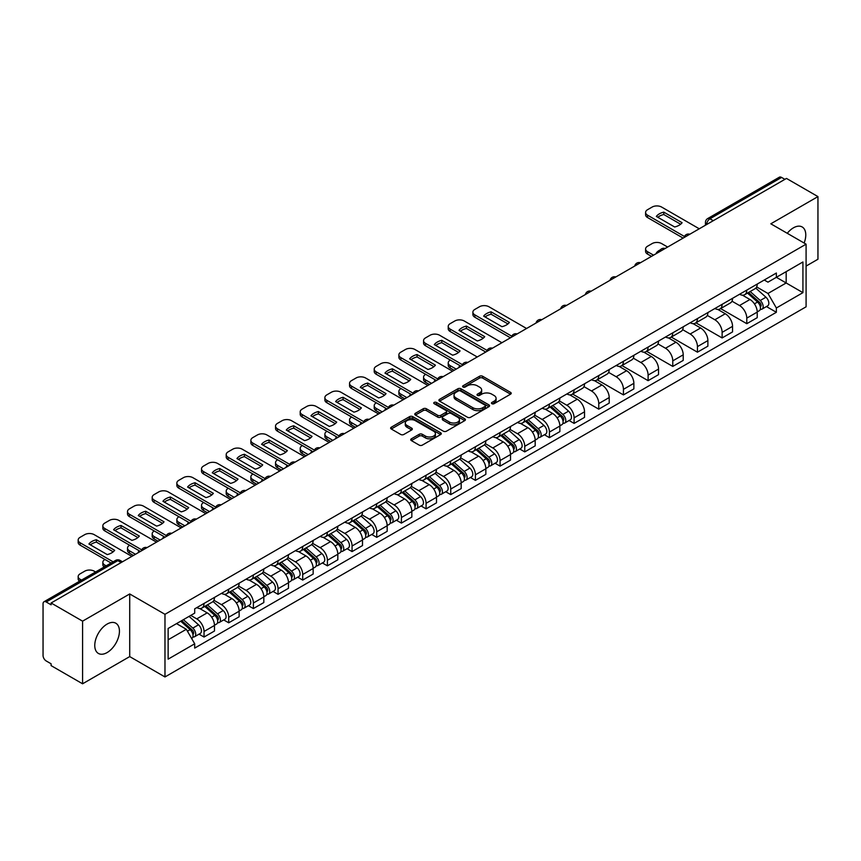 <?xml version="1.0" encoding="UTF-8"?>
<svg xmlns="http://www.w3.org/2000/svg" width="861" height="861" viewBox="0 0 861 861"><rect width="100%" height="100%" fill="white"/><g stroke="black" fill="none" stroke-linecap="round" stroke-linejoin="round"><path stroke-width="1.29" d="M491.9 403.701A1.539 0.883 0 0 0 494.074 403.701L510.573 394.177A2.196 1.27 0 0 0 511.208 393.283A2.196 1.27 0 0 0 510.573 392.39L482.634 376.257A2.196 1.27 0 0 0 479.523 376.257L463.035 385.782A1.539 0.883 0 0 0 462.583 386.406A1.539 0.883 0 0 0 463.035 387.03A1.539 0.883 0 0 0 465.209 387.03L467.34 385.803A7.028 4.057 0 0 1 477.274 385.803L479.599 387.149A7.028 4.057 0 0 1 481.665 390.011A7.028 4.057 0 0 1 479.599 392.885L477.468 394.112A1.539 0.883 0 0 0 477.016 394.736A1.539 0.883 0 0 0 477.468 395.371A1.539 0.883 0 0 0 479.642 395.371L481.773 394.134A7.028 4.057 0 0 1 491.706 394.134L494.042 395.479A7.028 4.057 0 0 1 496.097 398.352A7.028 4.057 0 0 1 494.042 401.215L491.9 402.453A1.539 0.883 0 0 0 491.459 403.077A1.539 0.883 0 0 0 491.9 403.701L491.9 402.453M107.098 652.573A17.446 10.074 120 0 0 118.495 637.194A17.446 10.074 120 0 0 115.815 623.213A17.446 10.074 120 0 0 107.098 624.085A17.446 10.074 120 0 0 95.7 639.454A17.446 10.074 120 0 0 98.38 653.434A17.446 10.074 120 0 0 107.098 652.573M804.12 243.028A17.446 10.074 120 0 0 802.161 226.96A17.446 10.074 120 0 0 793.433 227.831A17.446 10.074 120 0 0 787.266 233.299M411.375 438.809A2.196 1.27 0 0 0 410.74 439.702A2.196 1.27 0 0 0 411.375 440.606L419.221 445.126A2.196 1.27 0 0 0 422.32 445.126L440.638 434.557A2.196 1.27 0 0 0 441.284 433.653A2.196 1.27 0 0 0 440.638 432.76L412.699 416.627A2.196 1.27 0 0 0 409.599 416.627L391.281 427.207A2.196 1.27 0 0 0 390.636 428.1A2.196 1.27 0 0 0 391.281 428.993L400.742 434.461A2.196 1.27 0 0 0 403.852 434.461L411.687 429.94A2.196 1.27 0 0 0 412.333 429.047A2.196 1.27 0 0 0 411.687 428.143L406.995 425.431A5.876 3.39 0 0 1 405.273 423.042A5.876 3.39 0 0 1 408.9 419.91A5.876 3.39 0 0 1 415.303 420.642L433.696 431.264A5.876 3.39 0 0 1 435.418 433.653A5.876 3.39 0 0 1 431.791 436.785A5.876 3.39 0 0 1 425.388 436.053L422.32 434.288A2.196 1.27 0 0 0 419.221 434.288L411.375 438.809L411.375 440.606L419.221 436.107L419.221 434.288M164.978 614.313L129.71 593.95L82.581 621.158L51.111 602.991L786.48 178.431L817.95 196.599L770.821 223.806L806.09 244.169L164.978 614.313L164.978 676.95L806.09 306.807L806.09 244.169M467.491 417.262A2.196 1.27 0 0 0 470.601 417.262L488.919 406.683A2.196 1.27 0 0 0 489.554 405.789A2.196 1.27 0 0 0 488.919 404.885L460.979 388.763A2.196 1.27 0 0 0 457.869 388.763L439.551 399.332A2.196 1.27 0 0 0 438.906 400.225A2.196 1.27 0 0 0 439.551 401.129L467.491 417.262M434.816 404.035A1.539 0.883 0 0 1 436.376 404.25L436.376 402.421L464.779 418.823A2.196 1.27 0 0 1 465.424 419.727A2.196 1.27 0 0 1 464.779 420.62L446.461 431.189A2.196 1.27 0 0 1 443.361 431.189L415.411 415.067L423.257 410.568L423.257 408.738L415.411 413.269A2.196 1.27 0 0 0 414.776 414.163A2.196 1.27 0 0 0 415.411 415.067L415.411 413.269M423.257 410.568A2.196 1.27 0 0 1 426.356 410.568L426.356 408.738A2.196 1.27 0 0 0 423.257 408.738M426.356 408.738L437.689 415.282A2.196 1.27 0 0 0 440.8 415.282L445.998 412.279A2.196 1.27 0 0 0 446.633 411.386A2.196 1.27 0 0 0 445.998 410.493L434.202 403.68A1.539 0.883 0 0 1 433.75 403.056A1.539 0.883 0 0 1 434.697 402.238A1.539 0.883 0 0 1 436.376 402.421M82.581 621.158L82.581 683.795L51.111 665.628L51.111 663.799L46.214 660.968A4.477 2.583 -120 0 1 43.05 655.49L43.05 603.809A4.477 2.583 -120 0 1 43.976 601.764L115.611 560.403A4.477 2.583 60 0 1 117.849 560.629L46.214 601.99A4.477 2.583 -120 0 0 43.976 601.764M806.09 266.081L817.95 259.236L817.95 196.599M82.581 683.795L129.71 656.588L164.978 676.95M51.111 602.991L51.111 604.82L46.214 601.99M713.263 220.707L709.938 218.791A4.477 2.583 60 0 0 707.699 218.565L779.345 177.205A4.477 2.583 60 0 1 781.573 177.431L709.938 218.791A4.477 2.583 120 0 0 706.773 224.269L706.773 224.452M784.898 179.346L781.573 177.431M746.788 290.092A10.289 5.941 60 0 1 744.657 294.71L755.097 288.683A10.289 5.941 -120 0 0 757.228 284.065M731.968 301.178L739.513 305.526A10.289 5.941 60 0 1 746.788 318.129L757.228 312.102A10.289 5.941 -120 0 0 749.953 299.499L742.473 295.183M757.228 312.102L757.228 317.666L746.788 323.693L720.625 308.593M744.657 294.71A10.289 5.941 60 0 1 739.588 294.247M746.788 318.129L746.788 323.693M722.11 304.342A10.289 5.941 60 0 1 719.99 308.959L730.419 302.932A10.289 5.941 -120 0 0 732.55 298.315M695.946 322.832L722.121 337.942L732.55 331.915L732.55 326.341A10.289 5.941 -120 0 0 725.274 313.748L717.805 309.433M719.99 308.959A10.289 5.941 60 0 1 714.921 308.496M707.301 315.417L714.845 319.765A10.289 5.941 60 0 1 722.121 332.368L722.121 337.942M697.442 318.581A10.289 5.941 60 0 1 695.311 323.198L705.751 317.171A10.289 5.941 -120 0 0 707.882 312.554M671.279 337.071L697.442 352.181L707.882 346.154L707.882 340.59A10.289 5.941 -120 0 0 700.606 327.987L693.137 323.671M695.311 323.198A10.289 5.941 60 0 1 690.253 322.735M682.633 329.655L690.167 334.014A10.289 5.941 60 0 1 697.442 346.617L697.442 352.181M672.775 332.83A10.289 5.941 60 0 1 670.644 337.447L681.083 331.42A10.289 5.941 -120 0 0 683.214 326.803M646.611 351.32L672.775 366.42L683.214 360.404L683.214 354.829A10.289 5.941 -120 0 0 675.939 342.226L668.47 337.921M670.644 337.447A10.289 5.941 60 0 1 665.575 336.974M657.965 343.905L665.499 348.253A10.289 5.941 60 0 1 672.775 360.856L672.775 366.42M648.107 347.069A10.289 5.941 60 0 1 645.976 351.686L656.416 345.659A10.289 5.941 -120 0 0 658.547 341.042M621.943 365.559L648.107 380.67L658.547 374.643L658.547 369.068A10.289 5.941 -120 0 0 651.271 356.476L643.802 352.16M645.976 351.686A10.289 5.941 60 0 1 640.907 351.223M633.287 358.144L640.832 362.503A10.289 5.941 60 0 1 648.107 375.095L648.107 380.67M623.429 361.308A10.289 5.941 60 0 1 621.308 365.925L631.737 359.909A10.289 5.941 -120 0 0 633.868 355.281M597.265 379.809L623.439 394.908L633.868 388.881L633.868 383.317A10.289 5.941 -120 0 0 626.593 370.714L619.124 366.399M621.308 365.925A10.289 5.941 60 0 1 616.239 365.462M608.619 372.393L616.164 376.741A10.289 5.941 60 0 1 623.439 389.344L623.439 394.908M598.761 375.557A10.289 5.941 60 0 1 596.63 380.175L607.07 374.148A10.289 5.941 -120 0 0 609.201 369.53M572.597 394.047L598.761 409.158L609.201 403.131L609.201 397.556A10.289 5.941 -120 0 0 601.925 384.964L594.456 380.648M596.63 380.175A10.289 5.941 60 0 1 591.572 379.712M583.952 386.632L591.485 390.98A10.289 5.941 60 0 1 598.761 403.583L598.761 409.158M574.093 389.796A10.289 5.941 60 0 1 571.962 394.413L582.402 388.386A10.289 5.941 -120 0 0 584.533 383.769M569.089 420.512L574.093 423.397L584.533 417.37L584.533 411.806A10.289 5.941 -120 0 0 577.257 399.203L569.788 394.887M571.962 394.413A10.289 5.941 60 0 1 566.893 393.951M559.284 400.882L566.818 405.23A10.289 5.941 60 0 1 574.093 417.833L574.093 423.397M549.426 404.046A10.289 5.941 60 0 1 547.295 408.663L557.734 402.636A10.289 5.941 -120 0 0 559.865 398.019M544.421 434.751L549.426 437.646L559.865 431.619L559.865 426.044A10.289 5.941 -120 0 0 552.59 413.441L545.121 409.136M547.295 408.663A10.289 5.941 60 0 1 542.226 408.2M534.606 415.12L542.15 419.468A10.289 5.941 60 0 1 549.426 432.071L549.426 437.646M524.758 418.285A10.289 5.941 60 0 1 522.627 422.902L533.056 416.875A10.289 5.941 -120 0 0 535.187 412.258M519.753 449.001L524.758 451.885L535.187 445.858L535.187 440.294A10.289 5.941 -120 0 0 527.911 427.691L520.442 423.375M522.627 422.902A10.289 5.941 60 0 1 517.558 422.439M509.938 429.359L517.483 433.718A10.289 5.941 60 0 1 524.758 446.31L524.758 451.885M500.08 432.523A10.289 5.941 60 0 1 497.949 437.151L508.388 431.124A10.289 5.941 -120 0 0 510.519 426.507M495.075 463.24L500.08 466.124L510.519 460.097L510.519 454.533A10.289 5.941 -120 0 0 503.244 441.93L495.775 437.614M497.949 437.151A10.289 5.941 60 0 1 492.89 436.678M485.27 443.609L492.804 447.957A10.289 5.941 60 0 1 500.08 460.56L500.08 466.124M475.412 446.773A10.289 5.941 60 0 1 473.281 451.39L483.721 445.363A10.289 5.941 -120 0 0 485.852 440.746M470.407 477.478L475.412 480.373L485.852 474.346L485.852 468.771A10.289 5.941 -120 0 0 478.576 456.179L471.107 451.864M473.281 451.39A10.289 5.941 60 0 1 468.223 450.927M460.603 457.848L468.136 462.206A10.289 5.941 60 0 1 475.412 474.798L475.412 480.373M450.744 461.012A10.289 5.941 60 0 1 448.613 465.629L459.053 459.602A10.289 5.941 -120 0 0 461.184 454.985M445.74 491.728L450.744 494.612L461.184 488.585L461.184 483.021A10.289 5.941 -120 0 0 453.908 470.418L446.439 466.102M448.613 465.629A10.289 5.941 60 0 1 443.544 465.166M435.924 472.097L443.469 476.445A10.289 5.941 60 0 1 450.744 489.048L450.744 494.612M426.077 475.261A10.289 5.941 60 0 1 423.946 479.878L434.375 473.851A10.289 5.941 -120 0 0 436.505 469.234M421.072 505.967L426.077 508.862L436.505 502.835L436.505 497.26A10.289 5.941 -120 0 0 429.23 484.657L421.761 480.352M423.946 479.878A10.289 5.941 60 0 1 418.876 479.416M411.257 486.336L418.801 490.684A10.289 5.941 60 0 1 426.077 503.287L426.077 508.862M401.398 489.5A10.289 5.941 60 0 1 399.267 494.117L409.707 488.09A10.289 5.941 -120 0 0 411.838 483.473M396.394 520.216L401.398 523.101L411.838 517.074L411.838 511.509A10.289 5.941 -120 0 0 404.562 498.906L397.093 494.591M399.267 494.117A10.289 5.941 60 0 1 394.209 493.654M386.589 500.575L394.123 504.933A10.289 5.941 60 0 1 401.398 517.536L401.398 523.101M376.731 503.75A10.289 5.941 60 0 1 374.6 508.367L385.039 502.34A10.289 5.941 -120 0 0 387.17 497.723M371.726 534.455L376.731 537.339L387.17 531.323L387.17 525.748A10.289 5.941 -120 0 0 379.895 513.145L372.426 508.84M374.6 508.367A10.289 5.941 60 0 1 369.541 507.893M361.921 514.824L369.455 519.172A10.289 5.941 60 0 1 376.731 531.775L376.731 537.339M352.063 517.988A10.289 5.941 60 0 1 349.932 522.605L360.372 516.578A10.289 5.941 -120 0 0 362.503 511.961M347.058 548.694L352.063 551.589L362.503 545.562L362.503 539.987A10.289 5.941 -120 0 0 355.227 527.395L347.758 523.079M349.932 522.605A10.289 5.941 60 0 1 344.863 522.143M337.243 529.063L344.787 533.422A10.289 5.941 60 0 1 352.063 546.014L352.063 551.589M327.395 532.227A10.289 5.941 60 0 1 325.264 536.844L335.693 530.828A10.289 5.941 -120 0 0 337.824 526.2M322.391 562.943L327.395 565.828L337.824 559.801L337.824 554.236A10.289 5.941 -120 0 0 330.549 541.634L323.079 537.318M325.264 536.844A10.289 5.941 60 0 1 320.195 536.381M312.575 543.313L320.12 547.661A10.289 5.941 60 0 1 327.395 560.263L327.395 565.828M302.717 546.477A10.289 5.941 60 0 1 300.586 551.094L311.025 545.067A10.289 5.941 -120 0 0 313.156 540.45M297.712 577.182L302.717 580.077L313.156 574.05L313.156 568.475A10.289 5.941 -120 0 0 305.881 555.883L298.412 551.567M300.586 551.094A10.289 5.941 60 0 1 295.527 550.631M287.908 557.551L295.441 561.899A10.289 5.941 60 0 1 302.717 574.502L302.717 580.077M278.049 560.715A10.289 5.941 60 0 1 275.918 565.333L286.358 559.306A10.289 5.941 -120 0 0 288.489 554.688M273.045 591.432L278.049 594.316L288.489 588.289L288.489 582.725A10.289 5.941 -120 0 0 281.213 570.122L273.744 565.806M275.918 565.333A10.289 5.941 60 0 1 270.86 564.87M263.24 571.79L270.774 576.149A10.289 5.941 60 0 1 278.049 588.752L278.049 594.316M253.382 574.965A10.289 5.941 60 0 1 251.251 579.582L261.69 573.555A10.289 5.941 -120 0 0 263.821 568.938M248.377 605.67L253.382 608.566L263.821 602.539L263.821 596.964A10.289 5.941 -120 0 0 256.546 584.361L249.077 580.056M251.251 579.582A10.289 5.941 60 0 1 246.181 579.119M238.572 586.04L246.106 590.388A10.289 5.941 60 0 1 253.382 602.991L253.382 608.566M228.714 589.204A10.289 5.941 60 0 1 226.583 593.821L237.012 587.794A10.289 5.941 -120 0 0 239.143 583.177M223.709 619.909L228.714 622.804L239.143 616.777L239.143 611.213A10.289 5.941 -120 0 0 231.867 598.61L224.398 594.294M226.583 593.821A10.289 5.941 60 0 1 221.514 593.358M213.894 600.278L221.438 604.637A10.289 5.941 60 0 1 228.714 617.229L228.714 622.804M204.035 603.443A10.289 5.941 60 0 1 201.904 608.07L212.344 602.043A10.289 5.941 -120 0 0 214.475 597.426M199.031 634.159L204.035 637.043L214.475 631.016L214.475 625.452A10.289 5.941 -120 0 0 207.2 612.849L199.73 608.533M201.904 608.07A10.289 5.941 60 0 1 196.846 607.597M190.755 615.411L196.76 618.876A10.289 5.941 60 0 1 204.035 631.479L204.035 637.043M764.256 280.008L767.98 282.15L802.926 261.97L786.168 271.656L786.168 282.978L767.98 293.472L756.647 286.928M168.143 639.788L186.331 629.283L194.704 643.802L168.143 659.139L168.143 628.465L194.704 613.129L194.704 608.835L776.364 273.023L776.364 277.317L802.926 292.654L776.364 307.99L767.98 293.472M802.926 261.97L802.926 292.654M194.704 643.802L194.704 648.096L776.364 312.285L776.364 307.99M129.71 593.95L129.71 656.588M186.331 629.283L176.527 623.622M766.451 306.559L776.364 312.285M492.514 403.917L494.042 403.045A7.028 4.057 0 0 0 496.097 400.171L496.097 398.352M481.665 390.011L481.665 391.841A7.028 4.057 0 0 1 479.599 394.704L478.081 395.586M510.541 394.198L482.634 378.087A2.196 1.27 0 0 0 479.523 378.087L463.648 387.246M488.887 406.704L460.979 390.582A2.196 1.27 0 0 0 457.869 390.582L439.584 401.14M485.034 406.414A1.539 0.883 0 0 0 485.486 405.789A1.539 0.883 0 0 0 485.034 405.154L460.506 391.002A1.539 0.883 0 0 0 458.332 391.002L456.082 392.293A7.028 4.057 0 0 0 454.027 395.167A7.028 4.057 0 0 0 456.082 398.03L472.85 407.716A7.028 4.057 0 0 0 482.784 407.716L485.034 406.414L485.034 408.243A1.539 0.883 0 0 0 485.486 407.608L485.486 405.789M454.027 395.167L454.027 396.996A7.028 4.057 0 0 0 456.082 399.859L456.082 398.03M485.034 408.243L482.784 409.535A7.028 4.057 0 0 1 472.85 409.535L456.082 399.859M426.356 410.568L437.689 417.111A2.196 1.27 0 0 0 440.8 417.111L445.998 414.109A2.196 1.27 0 0 0 446.633 413.215L446.633 411.386M436.376 404.25L464.746 420.631M449.453 422.073A5.876 3.39 0 0 0 455.846 422.805A5.876 3.39 0 0 0 459.473 419.673A5.876 3.39 0 0 0 457.751 417.284L451.272 413.538A2.196 1.27 0 0 0 448.172 413.538L442.963 416.541A2.196 1.27 0 0 0 442.328 417.434A2.196 1.27 0 0 0 442.963 418.328L449.453 422.073L449.453 423.903A5.876 3.39 0 0 0 455.846 424.634A5.876 3.39 0 0 0 459.473 421.503L459.473 419.673M442.328 417.434L442.328 419.264A2.196 1.27 0 0 0 442.963 420.157L442.963 418.328M449.453 423.903L442.963 420.157M435.418 433.653L435.418 435.483A5.876 3.39 0 0 1 431.791 438.615A5.876 3.39 0 0 1 425.388 437.883L422.32 436.107A2.196 1.27 0 0 0 419.221 436.107M405.273 423.042L405.273 424.86A5.876 3.39 0 0 0 406.995 427.26L406.995 425.431M411.687 428.143L411.687 429.94L406.995 427.26M440.606 434.568L412.699 418.457A2.196 1.27 0 0 0 409.599 418.457L391.303 429.015M747.499 293.074L757.551 302.039A5.596 3.229 60 0 1 759.305 310.692L757.217 311.897M656.878 253.252L656.34 252.94A13.98 8.072 -0 0 1 660.365 249.841M747.768 293.31L752.492 296.044M667.63 247.042L661.625 243.577A6.705 3.874 -0 0 0 652.132 243.577L647.547 246.224A6.705 3.874 -0 0 0 645.589 248.969A6.705 3.874 -0 0 0 647.547 251.703L653.564 255.168M748.51 292.482L759.703 302.469A2.68 1.55 60 0 1 760.543 306.613A2.68 1.55 60 0 1 760.295 306.71M750.189 291.524L760.241 300.489A5.596 3.229 60 0 1 761.996 309.131A5.596 3.229 60 0 1 760.306 309.314M755.797 288.155L765.935 297.206A5.596 3.229 60 0 1 767.689 305.849L761.996 309.131M651.508 256.363L647.547 254.081A6.705 3.874 180 0 1 645.589 251.337L645.589 248.969M680.62 224.226L663.777 214.507A13.98 8.072 180 0 0 657.815 217.273M683.128 238.099L647.547 217.553A6.705 3.874 180 0 1 645.589 214.819L645.589 212.441A6.705 3.874 -0 0 0 647.547 215.185L647.547 217.553M663.777 212.129A13.98 8.072 180 0 0 656.34 216.423L674.658 226.992A13.98 8.072 180 0 0 682.095 222.708L663.777 212.129L663.777 214.507M699.261 228.789L661.625 207.06A6.705 3.874 -0 0 0 652.132 207.06L647.547 209.707A6.705 3.874 -0 0 0 645.589 212.441M684.441 236.484L647.547 215.185M550.136 407.016L560.188 415.992A5.596 3.229 60 0 1 561.942 424.634L559.854 425.84M459.516 367.206L458.978 366.894A13.98 8.072 -0 0 1 460.065 365.688M550.405 407.253L555.13 409.987M450.346 360.081L450.185 360.167A6.705 3.874 -0 0 0 448.226 362.911A6.705 3.874 -0 0 0 450.185 365.645L456.201 369.121M551.148 406.435L562.341 416.412A2.68 1.55 60 0 1 563.18 420.566A2.68 1.55 60 0 1 562.933 420.663M552.827 405.466L562.879 414.432A5.596 3.229 60 0 1 564.633 423.085A5.596 3.229 60 0 1 562.943 423.257M558.434 402.098L568.572 411.149A5.596 3.229 60 0 1 570.326 419.791L564.633 423.085M454.145 370.305L450.185 368.024A6.705 3.874 180 0 1 448.226 365.279L448.226 362.911M525.468 421.266L535.52 430.231A5.596 3.229 60 0 1 537.275 438.873L535.187 440.079M434.848 381.445L434.31 381.132A13.98 8.072 -0 0 1 435.397 379.938M525.737 421.503L530.462 424.225M425.678 374.32L425.517 374.417A6.705 3.874 -0 0 0 423.558 377.15A6.705 3.874 -0 0 0 425.517 379.895L431.522 383.36M526.48 420.674L537.662 430.661A2.68 1.55 60 0 1 538.512 434.805A2.68 1.55 60 0 1 538.265 434.902M528.159 419.705L538.211 428.681A5.596 3.229 60 0 1 539.965 437.323A5.596 3.229 60 0 1 538.276 437.506M533.755 416.347L543.904 425.388A5.596 3.229 60 0 1 545.659 434.041L539.965 437.323M429.467 384.544L425.517 382.262A6.705 3.874 180 0 1 423.558 379.529L423.558 377.15M500.801 435.505L510.853 444.47A5.596 3.229 60 0 1 512.607 453.123L510.519 454.328M410.18 395.683L409.642 395.371A13.98 8.072 -0 0 1 410.729 394.177M501.059 435.741L505.794 438.475M401.011 388.569L400.849 388.655A6.705 3.874 -0 0 0 398.88 391.4A6.705 3.874 -0 0 0 400.849 394.134L406.855 397.61M501.812 434.923L512.995 444.9A2.68 1.55 60 0 1 513.834 449.055A2.68 1.55 60 0 1 513.597 449.151M503.481 433.955L513.533 442.92A5.596 3.229 60 0 1 515.298 451.573A5.596 3.229 60 0 1 513.608 451.745M509.088 430.586L519.226 439.637A5.596 3.229 60 0 1 520.991 448.28L515.298 451.573M404.799 398.794L400.849 396.512A6.705 3.874 180 0 1 398.88 393.768L398.88 391.4M476.122 449.743L486.174 458.719A5.596 3.229 60 0 1 487.929 467.362L485.852 468.567M385.513 409.933L384.964 409.621A13.98 8.072 -0 0 1 386.062 408.426M476.391 449.98L481.127 452.714M376.332 402.808L376.182 402.905A6.705 3.874 -0 0 0 374.212 405.639A6.705 3.874 -0 0 0 376.182 408.383L382.187 411.849M477.145 449.162L488.327 459.139A2.68 1.55 60 0 1 489.166 463.293A2.68 1.55 60 0 1 488.919 463.39M478.813 448.194L488.865 457.169A5.596 3.229 60 0 1 490.619 465.812A5.596 3.229 60 0 1 488.93 465.995M484.42 444.825L494.558 453.876A5.596 3.229 60 0 1 496.313 462.529L490.619 465.812M380.131 413.032L376.182 410.751A6.705 3.874 180 0 1 374.212 408.017L374.212 405.639M451.455 463.993L461.507 472.958A5.596 3.229 60 0 1 463.261 481.611L461.173 482.817M360.834 424.172L360.296 423.86A13.98 8.072 -0 0 1 361.383 422.665M451.724 464.23L456.459 466.963M351.665 417.058L351.503 417.144A6.705 3.874 -0 0 0 349.544 419.888A6.705 3.874 -0 0 0 351.503 422.622L357.519 426.087M452.466 463.401L463.659 473.389A2.68 1.55 60 0 1 464.499 477.532A2.68 1.55 60 0 1 464.251 477.629M454.145 462.443L464.197 471.408A5.596 3.229 60 0 1 465.952 480.051A5.596 3.229 60 0 1 464.262 480.234M459.752 459.074L469.891 468.126A5.596 3.229 60 0 1 471.645 476.768L465.952 480.051M355.464 427.282L351.503 425A6.705 3.874 180 0 1 349.544 422.256L349.544 419.888M426.787 478.232L436.839 487.208A5.596 3.229 60 0 1 438.593 495.85L436.505 497.055M336.167 438.421L335.629 438.109A13.98 8.072 -0 0 1 336.716 436.904M427.056 478.468L431.781 481.202M326.997 431.296L326.836 431.383A6.705 3.874 -0 0 0 324.877 434.127A6.705 3.874 -0 0 0 326.836 436.861L332.841 440.337M427.799 477.651L438.981 487.627A2.68 1.55 60 0 1 439.831 491.782A2.68 1.55 60 0 1 439.584 491.879M429.478 476.682L439.53 485.647A5.596 3.229 60 0 1 441.284 494.3A5.596 3.229 60 0 1 439.594 494.472M435.074 473.313L445.223 482.364A5.596 3.229 60 0 1 446.977 491.007L441.284 494.3M330.785 441.521L326.836 439.239A6.705 3.874 180 0 1 324.877 436.495L324.877 434.127M402.119 492.481L412.171 501.446A5.596 3.229 60 0 1 413.926 510.089L411.838 511.294M311.499 452.66L310.961 452.348A13.98 8.072 -0 0 1 312.048 451.153M402.378 492.718L407.113 495.452M302.329 445.535L302.168 445.632A6.705 3.874 -0 0 0 300.198 448.366A6.705 3.874 -0 0 0 302.168 451.11L308.173 454.576M403.131 491.889L414.313 501.877A2.68 1.55 60 0 1 415.153 506.02A2.68 1.55 60 0 1 414.916 506.117M404.799 490.921L414.851 499.897A5.596 3.229 60 0 1 416.616 508.539A5.596 3.229 60 0 1 414.927 508.722M410.406 487.563L420.545 496.603A5.596 3.229 60 0 1 422.31 505.256L416.616 508.539M306.118 455.76L302.168 453.478A6.705 3.874 180 0 1 300.198 450.744L300.198 448.366M377.441 506.72L387.493 515.696A5.596 3.229 60 0 1 389.258 524.338L387.17 525.544M286.831 466.899L286.282 466.597A13.98 8.072 -0 0 1 287.38 465.392M377.71 506.957L382.445 509.69M277.651 459.785L277.5 459.871A6.705 3.874 -0 0 0 275.531 462.615A6.705 3.874 -0 0 0 277.5 465.349L283.506 468.825M378.463 506.139L389.646 516.116A2.68 1.55 60 0 1 390.485 520.27A2.68 1.55 60 0 1 390.237 520.367M380.131 505.17L390.184 514.135A5.596 3.229 60 0 1 391.938 522.788A5.596 3.229 60 0 1 390.248 522.961M385.739 501.802L395.877 510.853A5.596 3.229 60 0 1 397.631 519.495L391.938 522.788M281.45 470.009L277.5 467.727A6.705 3.874 180 0 1 275.531 464.983L275.531 462.615M352.773 520.959L362.825 529.935A5.596 3.229 60 0 1 364.58 538.577L362.492 539.782M262.153 481.148L261.615 480.836A13.98 8.072 -0 0 1 262.702 479.642M353.042 521.206L357.778 523.929M252.983 474.024L252.822 474.12A6.705 3.874 -0 0 0 250.863 476.854A6.705 3.874 -0 0 0 252.822 479.599L258.838 483.064M353.785 520.378L364.978 530.354A2.68 1.55 60 0 1 365.817 534.509A2.68 1.55 60 0 1 365.57 534.606M355.464 519.409L365.516 528.385A5.596 3.229 60 0 1 367.27 537.027A5.596 3.229 60 0 1 365.581 537.21M361.071 516.051L371.209 525.092A5.596 3.229 60 0 1 372.964 533.745L367.27 537.027M256.782 484.248L252.822 481.966A6.705 3.874 180 0 1 250.863 479.233L250.863 476.854M328.106 535.208L338.158 544.174A5.596 3.229 60 0 1 339.912 552.827L337.824 554.032M237.485 495.387L236.947 495.075A13.98 8.072 -0 0 1 238.034 493.88M328.375 535.445L333.099 538.179M228.316 488.273L228.154 488.359A6.705 3.874 -0 0 0 226.195 491.104A6.705 3.874 -0 0 0 228.154 493.837L234.16 497.303M329.117 534.616L340.299 544.604A2.68 1.55 60 0 1 341.15 548.758A2.68 1.55 60 0 1 340.902 548.855M330.796 533.659L340.848 542.624A5.596 3.229 60 0 1 342.603 551.266A5.596 3.229 60 0 1 340.913 551.449M336.393 530.29L346.542 539.341A5.596 3.229 60 0 1 348.296 547.983L342.603 551.266M232.104 498.497L228.154 496.216A6.705 3.874 180 0 1 226.195 493.471L226.195 491.104M303.438 549.447L313.49 558.423A5.596 3.229 60 0 1 315.244 567.065L313.156 568.271M212.818 509.637L212.28 509.325A13.98 8.072 -0 0 1 213.367 508.13M303.696 549.684L308.432 552.418M203.648 502.512L203.487 502.609A6.705 3.874 -0 0 0 201.517 505.342A6.705 3.874 -0 0 0 203.487 508.087L209.492 511.552M304.45 548.866L315.632 558.843A2.68 1.55 60 0 1 316.471 562.997A2.68 1.55 60 0 1 316.235 563.094M306.118 547.897L316.17 556.873A5.596 3.229 60 0 1 317.935 565.516A5.596 3.229 60 0 1 316.245 565.699M311.725 544.529L321.863 553.58A5.596 3.229 60 0 1 323.628 562.222L317.935 565.516M207.436 512.736L203.487 510.455A6.705 3.874 180 0 1 201.517 507.721L201.517 505.342M278.76 563.697L288.812 572.662A5.596 3.229 60 0 1 290.577 581.315L288.489 582.51M188.15 523.875L187.601 523.563A13.98 8.072 -0 0 1 188.699 522.369M279.029 563.933L283.764 566.667M178.97 516.751L178.819 516.848A6.705 3.874 -0 0 0 176.849 519.581A6.705 3.874 -0 0 0 178.819 522.326L184.824 525.791M279.782 563.105L290.964 573.092A2.68 1.55 60 0 1 291.804 577.236A2.68 1.55 60 0 1 291.567 577.333M281.45 562.136L291.502 571.112A5.596 3.229 60 0 1 293.257 579.754A5.596 3.229 60 0 1 291.567 579.937M287.057 558.778L297.196 567.829A5.596 3.229 60 0 1 298.95 576.472L293.257 579.754M182.769 526.986L178.819 524.693A6.705 3.874 180 0 1 176.849 521.96L176.849 519.581M254.092 577.935L264.144 586.911A5.596 3.229 60 0 1 265.898 595.554L263.81 596.759M163.472 538.125L162.933 537.813A13.98 8.072 -0 0 1 164.02 536.607M254.361 578.172L259.096 580.906M154.302 531L154.141 531.086A6.705 3.874 -0 0 0 152.182 533.831A6.705 3.874 -0 0 0 154.141 536.564L160.157 540.041M255.104 577.354L266.297 587.331A2.68 1.55 60 0 1 267.136 591.485A2.68 1.55 60 0 1 266.888 591.582M256.782 576.386L266.835 585.351A5.596 3.229 60 0 1 268.589 594.004A5.596 3.229 60 0 1 266.899 594.176M262.39 573.017L272.528 582.068A5.596 3.229 60 0 1 274.282 590.711L268.589 594.004M158.101 541.225L154.141 538.943A6.705 3.874 180 0 1 152.182 536.199L152.182 533.831M229.424 592.185L239.476 601.15A5.596 3.229 60 0 1 241.231 609.792L239.143 610.998M138.804 552.364L138.266 552.052A13.98 8.072 -0 0 1 139.353 550.857M229.693 592.422L234.418 595.145M129.634 545.239L129.473 545.336A6.705 3.874 -0 0 0 127.514 548.07A6.705 3.874 -0 0 0 129.473 550.814L135.489 554.28M230.436 591.593L241.618 601.581A2.68 1.55 60 0 1 242.468 605.724A2.68 1.55 60 0 1 242.221 605.821M232.115 590.624L242.167 599.6A5.596 3.229 60 0 1 243.921 608.243A5.596 3.229 60 0 1 242.232 608.426M237.722 587.267L247.86 596.307A5.596 3.229 60 0 1 249.615 604.96L243.921 608.243M133.423 555.463L129.473 553.182A6.705 3.874 180 0 1 127.514 550.448L127.514 548.07M507.925 323.93L491.082 314.211A13.98 8.072 180 0 0 485.12 316.977M510.444 337.803L474.863 317.257A6.705 3.874 180 0 1 472.893 314.523L472.893 312.145A6.705 3.874 -0 0 0 474.863 314.889L474.863 317.257M491.082 311.833A13.98 8.072 180 0 0 483.645 316.127L501.963 326.696A13.98 8.072 180 0 0 509.4 322.412L491.082 311.833L491.082 314.211M526.577 328.493L488.93 306.753A6.705 3.874 -0 0 0 479.448 306.753L474.863 309.411A6.705 3.874 -0 0 0 472.893 312.145M511.757 336.188L474.863 314.889M483.258 338.179L466.414 328.45A13.98 8.072 180 0 0 460.452 331.216M485.765 352.041L450.185 331.507A6.705 3.874 180 0 1 448.226 328.762L448.226 326.384A6.705 3.874 -0 0 0 450.185 329.128L450.185 331.507M466.414 326.071A13.98 8.072 180 0 0 458.978 330.366L477.295 340.945A13.98 8.072 180 0 0 484.732 336.651L466.414 326.071L466.414 328.45M501.898 342.732L464.262 321.002A6.705 3.874 -0 0 0 454.78 321.002L450.185 323.65A6.705 3.874 -0 0 0 448.226 326.384M487.078 350.427L450.185 329.128M458.59 352.418L441.747 342.689A13.98 8.072 180 0 0 435.784 345.465M461.098 366.291L425.517 345.745A6.705 3.874 180 0 1 423.558 343.001L423.558 340.633A6.705 3.874 -0 0 0 425.517 343.367L425.517 345.745M441.747 340.321A13.98 8.072 180 0 0 434.31 344.615L452.628 355.184A13.98 8.072 180 0 0 460.054 350.89L441.747 340.321L441.747 342.689M477.231 356.971L439.594 335.241A6.705 3.874 -0 0 0 430.102 335.241L425.517 337.889A6.705 3.874 -0 0 0 423.558 340.633M462.411 364.666L425.517 343.367M433.922 366.668L417.068 356.938A13.98 8.072 180 0 0 411.106 359.704M436.43 380.53L400.849 359.984A6.705 3.874 180 0 1 398.88 357.25L398.88 354.872A6.705 3.874 -0 0 0 400.849 357.616L400.849 359.984M417.068 354.56A13.98 8.072 180 0 0 409.642 358.854L427.96 369.434A13.98 8.072 180 0 0 435.386 365.139L417.068 354.56L417.068 356.938M452.563 371.22L414.927 349.491A6.705 3.874 -0 0 0 405.434 349.491L400.849 352.138A6.705 3.874 -0 0 0 398.88 354.872M437.743 378.915L400.849 357.616M409.244 380.906L392.401 371.177A13.98 8.072 180 0 0 386.438 373.943M411.762 394.779L376.182 374.234A6.705 3.874 180 0 1 374.212 371.489L374.212 369.121A6.705 3.874 -0 0 0 376.182 371.855L376.182 374.234M392.401 368.809A13.98 8.072 180 0 0 384.964 373.093L403.282 383.672A13.98 8.072 180 0 0 410.719 379.378L392.401 368.809L392.401 371.177M427.895 385.459L390.248 363.729A6.705 3.874 -0 0 0 380.766 363.729L376.182 366.377A6.705 3.874 -0 0 0 374.212 369.121M413.076 393.154L376.182 371.855M384.576 395.145L367.733 385.427A13.98 8.072 180 0 0 361.771 388.193M387.095 409.018L351.503 388.472A6.705 3.874 180 0 1 349.544 385.739L349.544 383.36A6.705 3.874 -0 0 0 351.503 386.105L351.503 388.472M367.733 383.048A13.98 8.072 180 0 0 360.296 387.342L378.614 397.911A13.98 8.072 180 0 0 386.051 393.628L367.733 383.048L367.733 385.427M403.217 399.708L365.581 377.979A6.705 3.874 -0 0 0 356.099 377.979L351.503 380.627A6.705 3.874 -0 0 0 349.544 383.36M388.397 407.404L351.503 386.105M359.909 409.395L343.065 399.665A13.98 8.072 180 0 0 337.103 402.431M362.416 423.257L326.836 402.722A6.705 3.874 180 0 1 324.877 399.978L324.877 397.61A6.705 3.874 -0 0 0 326.836 400.343L326.836 402.722M343.065 397.298A13.98 8.072 180 0 0 335.629 401.581L353.946 412.161A13.98 8.072 180 0 0 361.383 407.866L343.065 397.298L343.065 399.665M378.549 413.947L340.913 392.218A6.705 3.874 -0 0 0 331.42 392.218L326.836 394.865A6.705 3.874 -0 0 0 324.877 397.61M363.729 421.642L326.836 400.343M335.241 423.634L318.387 413.915A13.98 8.072 180 0 0 312.425 416.681M337.749 437.506L302.168 416.961A6.705 3.874 180 0 1 300.198 414.216L300.198 411.849A6.705 3.874 -0 0 0 302.168 414.582L302.168 416.961M318.387 411.536A13.98 8.072 180 0 0 310.961 415.831L329.279 426.399A13.98 8.072 180 0 0 336.705 422.116L318.387 411.536L318.387 413.915M353.882 428.186L316.245 406.457A6.705 3.874 -0 0 0 306.753 406.457L302.168 409.104A6.705 3.874 -0 0 0 300.198 411.849M339.062 435.892L302.168 414.582M310.563 437.883L293.719 428.154A13.98 8.072 180 0 0 287.757 430.92M313.081 451.745L277.5 431.2A6.705 3.874 180 0 1 275.531 428.466L275.531 426.087A6.705 3.874 -0 0 0 277.5 428.832L277.5 431.2M293.719 425.775A13.98 8.072 180 0 0 286.282 430.07L304.6 440.649A13.98 8.072 180 0 0 312.037 436.355L293.719 425.775L293.719 428.154M329.214 442.436L291.567 420.706A6.705 3.874 -0 0 0 282.085 420.706L277.5 423.354A6.705 3.874 -0 0 0 275.531 426.087M314.394 450.131L277.5 428.832M285.895 452.122L269.052 442.393A13.98 8.072 180 0 0 263.089 445.159M288.413 465.995L252.822 445.449A6.705 3.874 180 0 1 250.863 442.705L250.863 440.337A6.705 3.874 -0 0 0 252.822 443.071L252.822 445.449M269.052 440.025A13.98 8.072 180 0 0 261.615 444.319L279.933 454.888A13.98 8.072 180 0 0 287.37 450.594L269.052 440.025L269.052 442.393M304.536 456.674L266.899 434.945A6.705 3.874 -0 0 0 257.417 434.945L252.822 437.592A6.705 3.874 -0 0 0 250.863 440.337M289.716 464.37L252.822 443.071M261.227 466.361L244.384 456.642A13.98 8.072 180 0 0 238.422 459.408M263.735 480.234L228.154 459.688A6.705 3.874 180 0 1 226.195 456.954L226.195 454.576A6.705 3.874 -0 0 0 228.154 457.32L228.154 459.688M244.384 454.264A13.98 8.072 180 0 0 236.947 458.558L255.265 469.137A13.98 8.072 180 0 0 262.702 464.843L244.384 454.264L244.384 456.642M279.868 470.924L242.232 449.194A6.705 3.874 -0 0 0 232.739 449.194L228.154 451.842A6.705 3.874 -0 0 0 226.195 454.576M265.048 478.619L228.154 457.32M236.56 480.61L219.706 470.881A13.98 8.072 180 0 0 213.743 473.647M239.067 494.472L203.487 473.937A6.705 3.874 180 0 1 201.517 471.193L201.517 468.825A6.705 3.874 -0 0 0 203.487 471.559L203.487 473.937M219.706 468.513A13.98 8.072 180 0 0 212.28 472.797L230.597 483.376A13.98 8.072 180 0 0 238.023 479.082L219.706 468.513L219.706 470.881M255.2 485.163L217.564 463.433A6.705 3.874 -0 0 0 208.071 463.433L203.487 466.081A6.705 3.874 -0 0 0 201.517 468.825M240.38 492.858L203.487 471.559M211.881 494.849L195.038 485.13A13.98 8.072 180 0 0 189.076 487.896M214.4 508.722L178.819 488.176A6.705 3.874 180 0 1 176.849 485.443L176.849 483.064A6.705 3.874 -0 0 0 178.819 485.798L178.819 488.176M195.038 482.752A13.98 8.072 180 0 0 187.601 487.046L205.919 497.615A13.98 8.072 180 0 0 213.356 493.331L195.038 482.752L195.038 485.13M230.533 499.412L192.886 477.672A6.705 3.874 -0 0 0 183.404 477.672L178.819 480.32A6.705 3.874 -0 0 0 176.849 483.064M215.713 507.107L178.819 485.798M187.214 509.099L170.37 499.369A13.98 8.072 180 0 0 164.408 502.135M189.732 522.961L154.141 502.415A6.705 3.874 180 0 1 152.182 499.681L152.182 497.303A6.705 3.874 -0 0 0 154.141 500.047L154.141 502.415M170.37 496.991A13.98 8.072 180 0 0 162.933 501.285L181.251 511.864A13.98 8.072 180 0 0 188.688 507.57L170.37 496.991L170.37 499.369M205.854 513.651L168.218 491.922A6.705 3.874 -0 0 0 158.736 491.922L154.141 494.569A6.705 3.874 -0 0 0 152.182 497.303M191.034 521.346L154.141 500.047M162.546 523.337L145.703 513.608A13.98 8.072 180 0 0 139.74 516.385M165.054 537.21L129.473 516.665A6.705 3.874 180 0 1 127.514 513.92L127.514 511.552A6.705 3.874 -0 0 0 129.473 514.286L129.473 516.665M145.703 511.24A13.98 8.072 180 0 0 138.266 515.535L156.584 526.103A13.98 8.072 180 0 0 164.02 521.809L145.703 511.24L145.703 513.608M181.187 527.89L143.55 506.16A6.705 3.874 -0 0 0 134.058 506.16L129.473 508.808A6.705 3.874 -0 0 0 127.514 511.552M166.367 535.585L129.473 514.286M204.757 606.424L214.809 615.389A5.596 3.229 60 0 1 216.563 624.042L214.475 625.247M205.015 606.661L209.75 609.394M104.967 559.489L104.805 559.575A6.705 3.874 -0 0 0 102.836 562.319A6.705 3.874 -0 0 0 104.805 565.053L106.183 565.849M205.768 605.843L216.95 615.819A2.68 1.55 60 0 1 217.801 619.974A2.68 1.55 60 0 1 217.553 620.071M207.436 604.874L217.499 613.839A5.596 3.229 60 0 1 219.254 622.492A5.596 3.229 60 0 1 217.564 622.664M213.044 601.505L223.182 610.557A5.596 3.229 60 0 1 224.947 619.199L219.254 622.492M104.17 567.012A6.705 3.874 180 0 1 102.836 564.687L102.836 562.319M137.878 537.587L121.024 527.858A13.98 8.072 180 0 0 115.062 530.624M140.386 551.449L104.805 530.903A6.705 3.874 180 0 1 102.836 528.17L102.836 525.791A6.705 3.874 -0 0 0 104.805 528.536L104.805 530.903M121.024 525.479A13.98 8.072 180 0 0 113.598 529.773L131.916 540.353A13.98 8.072 180 0 0 139.342 536.059L121.024 525.479L121.024 527.858M156.519 542.139L118.883 520.41A6.705 3.874 -0 0 0 109.39 520.41L104.805 523.058A6.705 3.874 -0 0 0 102.836 525.791M141.699 549.835L104.805 528.536M180.702 621.212L190.13 629.639A5.596 3.229 60 0 1 191.895 638.281L191.616 638.442M180.788 621.158L185.083 623.633M95.582 571.962L94.204 571.177A6.705 3.874 -0 0 0 84.722 571.177L80.138 573.824A6.705 3.874 -0 0 0 78.168 576.558A6.705 3.874 -0 0 0 80.138 579.302L81.515 580.088M181.714 620.63L192.283 630.058A2.68 1.55 60 0 1 193.122 634.213A2.68 1.55 60 0 1 192.886 634.309M183.382 619.662L192.821 628.089A5.596 3.229 60 0 1 194.575 636.731A5.596 3.229 60 0 1 192.886 636.914M189.076 616.379L198.514 624.795A5.596 3.229 60 0 1 200.269 633.448L194.575 636.731M79.503 581.25A6.705 3.874 180 0 1 78.168 578.936L78.168 576.558M113.2 551.826L96.357 542.096A13.98 8.072 180 0 0 90.394 544.862M111.091 563.019L80.138 545.153A6.705 3.874 180 0 1 78.168 542.408L78.168 540.041A6.705 3.874 -0 0 0 80.138 542.774L80.138 545.153M96.357 539.729A13.98 8.072 180 0 0 88.92 544.012L107.238 554.592A13.98 8.072 180 0 0 114.674 550.297L96.357 539.729L96.357 542.096M131.851 556.378L94.204 534.649A6.705 3.874 -0 0 0 84.722 534.649L80.138 537.296A6.705 3.874 -0 0 0 78.168 540.041M113.146 561.835L80.138 542.774M706.935 224.355L706.773 224.269A4.477 2.583 0 0 1 705.46 222.439L705.46 225.205M228.714 617.229L239.143 611.213M253.382 602.991L263.821 596.964M278.049 588.752L288.489 582.725M302.717 574.502L313.156 568.475M327.395 560.263L337.824 554.236M352.063 546.014L362.503 539.987M376.731 531.775L387.17 525.748M401.398 517.536L411.838 511.509M426.077 503.287L436.505 497.26M450.744 489.048L461.184 483.021M475.412 474.798L485.852 468.771M500.08 460.56L510.519 454.533M524.758 446.31L535.187 440.294M549.426 432.071L559.865 426.044M574.093 417.833L584.533 411.806M598.761 403.583L609.201 397.556M623.439 389.344L633.868 383.317M648.107 375.095L658.547 369.068M672.775 360.856L683.214 354.829M697.442 346.617L707.882 340.59M722.121 332.368L732.55 326.341M204.035 631.479L214.475 625.452M196.76 618.876L207.2 612.849M221.438 604.637L231.867 598.61M246.106 590.388L256.546 584.361M270.774 576.149L281.213 570.122M295.441 561.899L305.881 555.883M320.12 547.661L330.549 541.634M344.787 533.422L355.227 527.395M369.455 519.172L379.895 513.145M394.123 504.933L404.562 498.906M418.801 490.684L429.23 484.657M443.469 476.445L453.908 470.418M468.136 462.206L478.576 456.179M492.804 447.957L503.244 441.93M517.483 433.718L527.911 427.691M542.15 419.468L552.59 413.441M566.818 405.23L577.257 399.203M591.485 390.98L601.925 384.964M616.164 376.741L626.593 370.714M640.832 362.503L651.271 356.476M665.499 348.253L675.939 342.226M690.167 334.014L700.606 327.987M714.845 319.765L725.274 313.748M739.513 305.526L749.953 299.499M689.413 234.472A4.477 2.583 120 0 0 687.444 235.613M664.746 248.711A4.477 2.583 120 0 0 662.776 249.851M640.078 262.96A4.477 2.583 120 0 0 638.098 264.101M615.411 277.199A4.477 2.583 120 0 0 613.43 278.34M590.732 291.438A4.477 2.583 120 0 0 588.763 292.579M566.064 305.687A4.477 2.583 120 0 0 564.095 306.828M541.397 319.926A4.477 2.583 120 0 0 539.416 321.067M516.729 334.176A4.477 2.583 120 0 0 514.749 335.316M492.061 348.414A4.477 2.583 120 0 0 490.081 349.555M467.383 362.664A4.477 2.583 120 0 0 465.414 363.794M442.715 376.903A4.477 2.583 120 0 0 440.746 378.044M418.048 391.142A4.477 2.583 120 0 0 416.067 392.282M393.38 405.391A4.477 2.583 120 0 0 391.4 406.532M368.702 419.63A4.477 2.583 120 0 0 366.732 420.771M344.034 433.879A4.477 2.583 120 0 0 342.065 435.02M319.366 448.118A4.477 2.583 120 0 0 317.386 449.259M294.699 462.357A4.477 2.583 120 0 0 292.718 463.498M270.02 476.607A4.477 2.583 120 0 0 268.051 477.747M245.353 490.845A4.477 2.583 120 0 0 243.383 491.986M220.685 505.095A4.477 2.583 120 0 0 218.705 506.236M196.017 519.334A4.477 2.583 120 0 0 194.037 520.475M171.339 533.572A4.477 2.583 120 0 0 169.369 534.713M146.671 547.822A4.477 2.583 120 0 0 144.702 548.963M121.175 562.545L117.849 560.629A4.477 2.583 120 0 1 120.088 560.403A4.477 4.477 0 0 0 115.611 560.403M494.042 403.045L494.042 401.215M477.468 395.371L477.468 394.112M479.599 394.704L479.599 392.885M463.035 387.03L463.035 385.782M479.523 378.087L479.523 376.257M482.634 378.087L482.634 376.257M510.573 394.177L510.573 392.39M439.551 401.129L439.551 399.332M457.869 390.582L457.869 388.763M460.979 390.582L460.979 388.763M488.919 406.683L488.919 404.885M472.85 409.535L472.85 407.716M482.784 409.535L482.784 407.716M437.689 417.111L437.689 415.282M440.8 417.111L440.8 415.282M445.998 414.109L445.998 412.279M464.779 420.62L464.779 418.823M422.32 436.107L422.32 434.288M425.388 437.883L425.388 436.053M391.281 428.993L391.281 427.207M409.599 418.457L409.599 416.627M412.699 418.457L412.699 416.627M440.638 434.557L440.638 432.76M757.551 302.039L754.419 303.847M761.102 305.386L760.091 305.967M765.935 297.206L760.241 300.489M647.547 254.081L647.547 251.703M560.188 415.992L557.056 417.8M563.74 419.339L562.728 419.92M568.572 411.149L562.879 414.432M450.185 368.024L450.185 365.645M535.52 430.231L532.389 432.039M539.061 433.578L538.06 434.159M543.904 425.388L538.211 428.681M425.517 382.262L425.517 379.895M510.853 444.47L507.71 446.289M514.394 447.817L513.382 448.398M519.226 439.637L513.533 442.92M400.849 396.512L400.849 394.134M486.174 458.719L483.043 460.527M489.726 462.066L488.714 462.648M494.558 453.876L488.865 457.169M376.182 410.751L376.182 408.383M461.507 472.958L458.375 474.766M465.058 476.305L464.047 476.886M469.891 468.126L464.197 471.408M351.503 425L351.503 422.622M436.839 487.208L433.707 489.016M440.38 490.555L439.379 491.136M445.223 482.364L439.53 485.647M326.836 439.239L326.836 436.861M412.171 501.446L409.029 503.255M415.712 504.794L414.701 505.375M420.545 496.603L414.851 499.897M302.168 453.478L302.168 451.11M387.493 515.696L384.361 517.504M391.045 519.043L390.033 519.624M395.877 510.853L390.184 514.135M277.5 467.727L277.5 465.349M362.825 529.935L359.694 531.743M366.377 533.282L365.365 533.863M371.209 525.092L365.516 528.385M252.822 481.966L252.822 479.599M338.158 544.174L335.026 545.992M341.699 547.521L340.698 548.102M346.542 539.341L340.848 542.624M228.154 496.216L228.154 493.837M313.49 558.423L310.347 560.231M317.031 561.77L316.03 562.351M321.863 553.58L316.17 556.873M203.487 510.455L203.487 508.087M288.812 572.662L285.68 574.47M292.363 576.009L291.352 576.59M297.196 567.829L291.502 571.112M178.819 524.693L178.819 522.326M264.144 586.911L261.012 588.72M267.696 590.259L266.684 590.84M272.528 582.068L266.835 585.351M154.141 538.943L154.141 536.564M239.476 601.15L236.344 602.958M243.017 604.497L242.016 605.079M247.86 596.307L242.167 599.6M129.473 553.182L129.473 550.814M214.809 615.389L211.666 617.208M218.35 618.736L217.349 619.317M223.182 610.557L217.499 613.839M104.805 566.646L104.805 565.053M190.13 629.639L187.429 631.199M193.682 632.986L192.67 633.567M198.514 624.795L192.821 628.089M80.138 580.884L80.138 579.302M689.801 234.246A4.477 4.477 0 0 0 684.064 237.561M665.122 248.495A4.477 4.477 0 0 0 659.386 251.81M640.455 262.734A4.477 4.477 0 0 0 634.718 266.049M615.787 276.984A4.477 4.477 0 0 0 610.051 280.299M591.12 291.222A4.477 4.477 0 0 0 585.383 294.537M566.452 305.461A4.477 4.477 0 0 0 560.705 308.776M541.773 319.711A4.477 4.477 0 0 0 536.037 323.026M517.106 333.95A4.477 4.477 0 0 0 511.369 337.264M492.438 348.199A4.477 4.477 0 0 0 486.702 351.514M467.771 362.438A4.477 4.477 0 0 0 462.023 365.753M443.092 376.688A4.477 4.477 0 0 0 437.356 379.992M418.424 390.926A4.477 4.477 0 0 0 412.688 394.241M393.757 405.165A4.477 4.477 0 0 0 388.02 408.48M369.089 419.415A4.477 4.477 0 0 0 363.342 422.729M344.411 433.653A4.477 4.477 0 0 0 338.674 436.968M319.743 447.903A4.477 4.477 0 0 0 314.007 451.207M295.075 462.142A4.477 4.477 0 0 0 289.339 465.457M270.408 476.381A4.477 4.477 0 0 0 264.661 479.695M245.729 490.63A4.477 4.477 0 0 0 239.993 493.945M221.062 504.869A4.477 4.477 0 0 0 215.325 508.184M196.394 519.118A4.477 4.477 0 0 0 190.658 522.433M171.726 533.357A4.477 4.477 0 0 0 165.979 536.672M147.048 547.607A4.477 4.477 0 0 0 141.312 550.911M122.488 561.792L120.088 560.403M707.699 218.565A4.477 4.477 0 0 0 705.46 222.439"/></g></svg>
